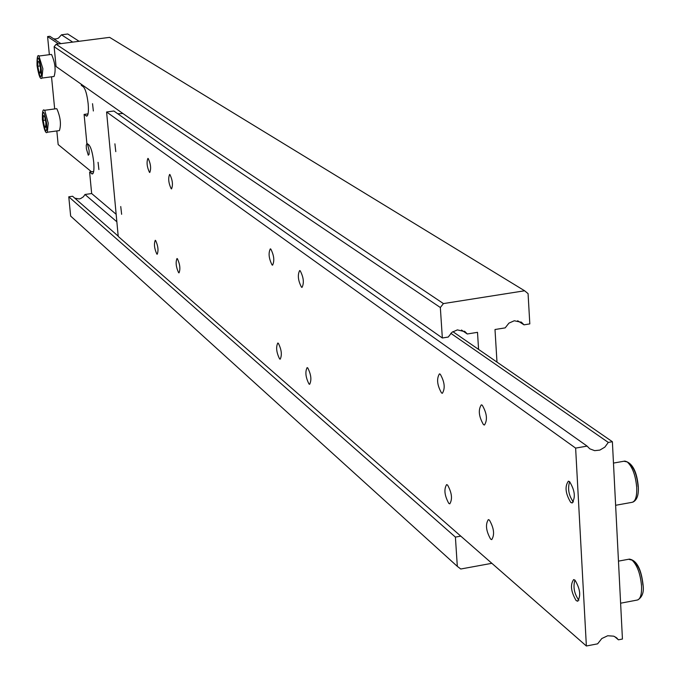 <?xml version="1.0" encoding="UTF-8"?>
<svg xmlns="http://www.w3.org/2000/svg" width="680" height="680" viewBox="0 0 680 680"><rect width="100%" height="100%" fill="white"/><g stroke="black" fill="none" stroke-linecap="round" stroke-linejoin="round"><path stroke-width="1.02" d="M496.987 362.1L494.998 329.511L505.189 327.87L508.929 323.127L514.284 320.756L521.543 322.328L524.025 324.836L517.659 320.756M118.201 236.13L72.599 196.256L68.773 196.8L70.652 216.087L457.317 566.363L455.404 537.098L460.793 536.129M74.791 198.169L79.144 198.942L80.716 198.534L83.445 196.749L84.983 194.488L116.858 221.782M54.136 46.724L440.342 307.513L443.437 303.586L56.108 44.242L54.136 46.724L56.066 66.521L442.34 337.994L448.222 337.05L451.988 332.282L457.394 329.885L465.112 331.729L467.271 333.982L461.473 330.021M81.218 84.192L81.328 85.374L83.359 86.81C85.51 89.148 87.116 94.834 88.171 103.861C88.766 111.511 88.272 115.608 86.683 116.153L84.099 114.419L86.861 143.319L88.901 144.908C91.052 147.398 92.659 153.127 93.704 162.087C94.291 169.516 93.806 173.494 92.259 174.012L89.607 172.066L91.655 193.536L84.983 194.488M98.897 169.558L98.064 162.316L98.897 169.558M93.355 110.984L92.531 103.691L93.355 110.984M116.161 214.293L91.655 193.536M478.575 349.401L477.504 332.333L467.271 333.982M442.34 337.994L440.342 307.513M443.437 303.586L524.611 290.776L109.624 37.366L56.108 44.242M524.611 290.776L528.071 293.632L529.813 323.901L524.025 324.836M491.861 563.312L460.768 569.007L457.317 566.363M84.099 114.419L88.069 113.883M89.607 172.066L93.67 171.496M68.773 196.8L455.404 537.098M56.38 108.706L56.899 108.851C60.486 117.223 61.328 124.474 59.415 130.585L47.456 132.218M53.669 38.836L55.998 38.947L58.403 38.165L61.489 34.799L72.718 42.109M87.422 143.752L89.114 150.424L89.105 154.309L88.29 155.227L86.411 148.793L86.258 145.375L86.938 143.378M51.111 54.459L51.586 54.561C55.199 62.909 56.032 70.21 54.077 76.474L42.058 78.055M37.782 66.24L37.919 61.285L39.295 62.262L40.52 68.212L40.375 73.168L38.998 72.173L37.782 66.24L40.052 65.943M38.998 72.173L40.409 71.986M60.885 43.622L49.836 36.286L47.583 36.575L58.599 43.919M61.489 34.799L67.762 34L79.093 41.285M91.519 171.802L58.166 144.568L56.831 130.942M51.527 76.814L54.672 108.936M47.583 36.575L49.351 54.68M44.361 126.302L43.146 120.369L43.291 115.515L44.667 116.603L45.892 122.561L45.739 127.415L44.361 126.302L45.781 126.115M43.146 120.369L45.382 120.062M578.952 600.159L578.535 599.854C574.167 593.376 572.96 586.789 574.932 580.091M575.016 580.159C580.244 589.042 581.086 596.054 577.541 601.188L576.138 600.576C570.928 591.668 570.104 584.664 573.656 579.572L575.016 580.159M450.815 333.319L608.303 442.425L604.809 447.168L599.854 450.092L594.652 450.653L589.773 448.817L587.095 446.106L113.866 111.01L106.59 111.987L118.227 236.436L586.373 646L597.626 643.832L601.8 638.537L607.725 635.749L613.632 636.157L616.173 637.5L618.435 639.812L614.584 636.548M117.793 113.79L122.91 113.501M169.941 174.573C172.584 180.191 173.119 184.969 171.538 188.904L171.198 188.76C168.555 183.132 168.028 178.364 169.609 174.445L169.941 174.573M148.214 158.533C150.739 163.974 151.257 168.623 149.779 172.474L149.464 172.346C146.948 166.889 146.43 162.239 147.908 158.406L148.214 158.533M177.386 258.706C179.996 264.35 180.54 269.067 179.019 272.867L178.619 272.68C176.018 267.019 175.474 262.301 176.995 258.527L177.386 258.706M155.609 240.465C158.1 245.939 158.635 250.529 157.207 254.244L156.842 254.082C154.351 248.591 153.825 244.001 155.252 240.303L155.609 240.465M482.256 405.212C486.94 413.338 487.671 419.942 484.449 425.017L483.463 424.635C478.796 416.483 478.074 409.887 481.304 404.846L482.256 405.212M440.274 374.212C444.652 381.99 445.349 388.348 442.374 393.286L441.507 392.938C437.138 385.135 436.45 378.786 439.425 373.881L440.274 374.212M489.421 520.09C494.012 528.258 494.785 534.769 491.733 539.614L490.612 539.112C486.038 530.918 485.282 524.424 488.333 519.613L489.421 520.09M447.585 485.044C451.877 492.864 452.616 499.137 449.786 503.846L448.8 503.404C444.516 495.558 443.785 489.294 446.615 484.619L447.585 485.044M114.903 143.82L115.787 151.64L114.903 143.82M120.743 206.55L121.635 214.302L120.743 206.55M300.195 270.767C303.628 277.414 304.24 282.957 302.03 287.385L301.469 287.164C298.052 280.5 297.44 274.966 299.659 270.555L300.195 270.767M270.801 249.058C274.048 255.468 274.635 260.839 272.578 265.166L272.076 264.962C268.838 258.536 268.251 253.164 270.308 248.863L270.801 249.058M307.751 367.905C311.125 374.587 311.754 380.06 309.638 384.31L309 384.022C305.635 377.324 305.005 371.858 307.122 367.625L307.751 367.905M278.358 343.281C281.554 349.732 282.166 355.028 280.185 359.184L279.607 358.921C276.42 352.461 275.817 347.157 277.788 343.034L278.358 343.281M569.602 481.652C574.923 490.501 575.731 497.59 572.008 502.937L570.741 502.435C565.437 493.561 564.646 486.472 568.369 481.177L569.602 481.652M573.461 501.933L573.155 501.729C568.675 495.278 567.511 488.606 569.653 481.687M608.303 442.425L612.383 441.719L452.854 331.653M586.373 646L575.629 448.103L106.59 111.987M575.629 448.103L587.095 446.106M612.383 441.719L622.438 639.038L618.435 639.812M92.981 173.553L91.647 173.74M87.354 115.77L86.139 115.931M46.605 123.131C44.005 109.871 42.619 108.766 42.441 119.807L45.45 130.9C46.657 131.359 47.047 128.767 46.605 123.131M56.516 108.689L44.413 110.313C42.883 108.655 42.22 111.8 42.407 119.765C44.166 129.956 45.806 134.113 47.319 132.234L48.255 123.191L44.795 110.474L44.276 110.338M51.246 54.442L39.083 56.015C37.553 54.289 36.873 57.511 37.052 65.697C38.785 75.82 40.409 79.951 41.93 78.072L42.883 68.765L38.947 56.032M41.225 68.731C38.624 55.462 37.239 54.468 37.077 65.73L40.086 76.755C41.293 77.103 41.675 74.434 41.225 68.731M633.496 561.476C638.545 565.054 641.682 572.891 642.906 585.004M628.575 559.258L632.119 560.167C637.313 565.318 640.466 574.031 641.571 586.296C641.801 594.932 640.229 599.539 636.871 600.125L620.611 603.202M623.917 461.236L627.232 461.941C632.46 466.743 635.63 475.371 636.752 487.815C636.973 496.918 635.307 501.781 631.745 502.384L615.621 505.291M628.957 463.531C633.896 467.058 636.939 474.75 638.095 486.616M521.543 322.328L520.965 321.963M465.112 331.729L464.346 331.202M643.119 585.284C641.317 569.101 636.752 560.371 629.425 559.104L618.468 561.136M577.541 601.188L577.966 601.103M572.008 502.937L572.45 502.851M613.471 463.071L624.818 461.083C632.434 462.91 636.931 471.512 638.308 486.871M632.783 502.171C636.896 500.25 638.741 495.202 638.316 487.033M616.139 637.475L617.262 638.427M637.848 599.913C642.26 597.014 644.019 592.195 643.127 585.454"/></g></svg>
